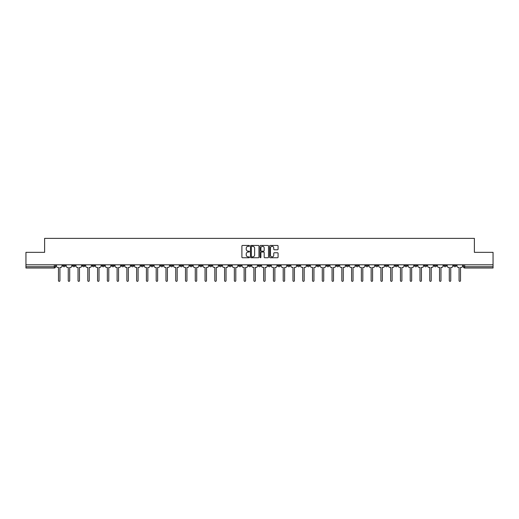 <?xml version="1.0" encoding="UTF-8"?>
<svg xmlns="http://www.w3.org/2000/svg" width="519" height="519" viewBox="0 0 519 519"><rect width="100%" height="100%" fill="white"/><g stroke="black" fill="none" stroke-linecap="round" stroke-linejoin="round"><path stroke-width="0.78" d="M249.477 245.876A0.428 0.428 0 0 0 249.049 245.448L242.516 245.448A0.616 0.616 0 0 0 241.899 246.058L241.899 257.126A0.616 0.616 0 0 0 242.516 257.742L249.049 257.742A0.428 0.428 0 0 0 249.477 257.307A0.428 0.428 0 0 0 249.049 256.879L248.205 256.879A1.966 1.966 0 0 1 246.24 254.913L246.24 253.992A1.966 1.966 0 0 1 248.205 252.026L249.049 252.026A0.428 0.428 0 0 0 249.477 251.592A0.428 0.428 0 0 0 249.049 251.164L248.205 251.164A1.966 1.966 0 0 1 246.24 249.198L246.24 248.27A1.966 1.966 0 0 1 248.205 246.304L249.049 246.304A0.428 0.428 0 0 0 249.477 245.876M385.26 264.807L385.26 265.494L387.771 265.494A1.252 1.252 0 0 1 386.512 266.747A1.252 1.252 0 0 1 385.26 265.494L385.26 264.807M326.639 264.807L326.639 265.494L329.143 265.494A1.252 1.252 0 0 1 327.891 266.747A1.252 1.252 0 0 1 326.639 265.494L326.639 264.807M316.869 264.807L316.869 265.494L319.373 265.494A1.252 1.252 0 0 1 318.121 266.747A1.252 1.252 0 0 1 316.869 265.494L316.869 264.807M258.248 264.807L258.248 265.494L260.752 265.494A1.252 1.252 0 0 1 259.5 266.747A1.252 1.252 0 0 1 258.248 265.494L258.248 264.807M248.478 264.807L248.478 265.494L250.982 265.494A1.252 1.252 0 0 1 249.73 266.747A1.252 1.252 0 0 1 248.478 265.494L248.478 264.807M238.708 264.807L238.708 265.494L241.212 265.494A1.252 1.252 0 0 1 239.96 266.747A1.252 1.252 0 0 1 238.708 265.494L238.708 264.807M219.167 264.807L219.167 265.494L221.671 265.494A1.252 1.252 0 0 1 220.419 266.747A1.252 1.252 0 0 1 219.167 265.494L219.167 264.807M199.627 265.494L199.627 264.807L199.627 265.494A1.252 1.252 0 0 0 200.879 266.747A1.252 1.252 0 0 1 199.627 265.494L202.131 265.494A1.252 1.252 0 0 1 200.879 266.747A1.252 1.252 0 0 0 202.131 265.494L202.131 264.807L202.131 265.494M189.857 265.494L189.857 264.807L189.857 265.494A1.252 1.252 0 0 0 191.109 266.747A1.252 1.252 0 0 1 189.857 265.494L192.361 265.494A1.252 1.252 0 0 1 191.109 266.747M180.087 265.494L180.087 264.807L180.087 265.494A1.252 1.252 0 0 0 181.339 266.747A1.252 1.252 0 0 1 180.087 265.494L182.591 265.494A1.252 1.252 0 0 1 181.339 266.747A1.252 1.252 0 0 0 182.591 265.494L182.591 264.807L182.591 265.494M170.316 264.807L170.316 265.494L172.821 265.494A1.252 1.252 0 0 1 171.568 266.747A1.252 1.252 0 0 1 170.316 265.494L170.316 264.807M160.546 264.807L160.546 265.494L163.05 265.494A1.252 1.252 0 0 1 161.798 266.747A1.252 1.252 0 0 1 160.546 265.494L160.546 264.807M150.776 264.807L150.776 265.494L153.28 265.494A1.252 1.252 0 0 1 152.028 266.747A1.252 1.252 0 0 1 150.776 265.494L150.776 264.807M141.006 265.494L141.006 264.807L141.006 265.494A1.252 1.252 0 0 0 142.258 266.747A1.252 1.252 0 0 1 141.006 265.494L143.51 265.494A1.252 1.252 0 0 1 142.258 266.747M121.459 265.494L121.459 264.807L121.459 265.494A1.252 1.252 0 0 0 122.718 266.747A1.252 1.252 0 0 1 121.459 265.494L123.97 265.494A1.252 1.252 0 0 1 122.718 266.747A1.252 1.252 0 0 0 123.97 265.494L123.97 264.807L123.97 265.494M111.689 265.494L111.689 264.807L111.689 265.494A1.252 1.252 0 0 0 112.941 266.747A1.252 1.252 0 0 1 111.689 265.494L114.199 265.494A1.252 1.252 0 0 1 112.941 266.747A1.252 1.252 0 0 0 114.199 265.494L114.199 264.807L114.199 265.494M101.919 265.494L101.919 264.807L101.919 265.494A1.252 1.252 0 0 0 103.171 266.747A1.252 1.252 0 0 1 101.919 265.494L104.429 265.494A1.252 1.252 0 0 1 103.171 266.747A1.252 1.252 0 0 0 104.429 265.494L104.429 264.807L104.429 265.494M92.148 265.494L92.148 264.807L92.148 265.494A1.252 1.252 0 0 0 93.401 266.747A1.252 1.252 0 0 1 92.148 265.494L94.659 265.494A1.252 1.252 0 0 1 93.401 266.747M82.378 265.494L82.378 264.807L82.378 265.494A1.252 1.252 0 0 0 83.63 266.747A1.252 1.252 0 0 1 82.378 265.494L84.882 265.494A1.252 1.252 0 0 1 83.63 266.747A1.252 1.252 0 0 0 84.882 265.494L84.882 264.807L84.882 265.494M72.608 265.494L72.608 264.807L72.608 265.494A1.252 1.252 0 0 0 73.86 266.747A1.252 1.252 0 0 1 72.608 265.494L75.112 265.494A1.252 1.252 0 0 1 73.86 266.747A1.252 1.252 0 0 0 75.112 265.494L75.112 264.807L75.112 265.494M277.464 249.782A0.616 0.616 0 0 0 278.08 249.165L278.08 246.058A0.616 0.616 0 0 0 277.464 245.448L270.211 245.448A0.616 0.616 0 0 0 269.595 246.058L269.595 257.126A0.616 0.616 0 0 0 270.211 257.742L277.464 257.742A0.616 0.616 0 0 0 278.08 257.126L278.08 253.376A0.616 0.616 0 0 0 277.464 252.759L274.363 252.759A0.616 0.616 0 0 0 273.747 253.376L273.747 255.238A1.641 1.641 0 0 1 272.105 256.879A1.641 1.641 0 0 1 270.457 255.238L270.457 247.952A1.641 1.641 0 0 1 272.105 246.304A1.641 1.641 0 0 1 273.747 247.952L273.747 249.165A0.616 0.616 0 0 0 274.363 249.782L277.464 249.782M25.95 264.807L25.95 252.344L44.615 252.344L44.615 238.377L474.385 238.377L474.385 252.344L493.05 252.344L493.05 264.807L25.95 264.807L25.95 266.747L55.572 266.747L55.572 264.807M258.962 246.058A0.616 0.616 0 0 0 258.345 245.448L251.092 245.448A0.616 0.616 0 0 0 250.476 246.058L250.476 257.126A0.616 0.616 0 0 0 251.092 257.742L258.345 257.742A0.616 0.616 0 0 0 258.962 257.126L258.962 246.058M260.655 245.448L267.908 245.448A0.616 0.616 0 0 1 268.524 246.058L268.524 257.126A0.616 0.616 0 0 1 267.908 257.742L264.8 257.742A0.616 0.616 0 0 1 264.19 257.126L264.19 252.636A0.616 0.616 0 0 0 263.574 252.026L261.511 252.026A0.616 0.616 0 0 0 260.901 252.636L260.901 257.307A0.428 0.428 0 0 1 260.467 257.742A0.428 0.428 0 0 1 260.038 257.307L260.038 246.058A0.616 0.616 0 0 1 260.655 245.448M463.428 264.807L463.428 266.747L493.05 266.747L493.05 268.005L464.68 268.005A1.252 1.252 0 0 1 463.428 266.747A1.252 1.252 0 0 0 464.68 268.005L464.68 264.807M493.05 264.807L493.05 266.747M55.572 266.747A1.252 1.252 0 0 1 54.32 268.005L25.95 268.005L25.95 266.747M456.162 264.807L456.162 265.494A1.252 1.252 0 0 1 454.91 266.747A1.252 1.252 0 0 1 453.658 265.494L456.162 265.494M453.658 264.807L453.658 265.494M446.392 264.807L446.392 265.494A1.252 1.252 0 0 1 445.14 266.747A1.252 1.252 0 0 1 443.888 265.494L446.392 265.494M443.888 264.807L443.888 265.494M436.622 265.494L436.622 264.807L436.622 265.494A1.252 1.252 0 0 1 435.37 266.747A1.252 1.252 0 0 1 434.118 265.494L436.622 265.494A1.252 1.252 0 0 1 435.37 266.747M434.118 264.807L434.118 265.494M426.852 264.807L426.852 265.494A1.252 1.252 0 0 1 425.599 266.747A1.252 1.252 0 0 1 424.341 265.494A1.252 1.252 0 0 0 425.599 266.747M424.341 264.807L424.341 265.494L426.852 265.494M417.081 264.807L417.081 265.494A1.252 1.252 0 0 1 415.829 266.747A1.252 1.252 0 0 1 414.571 265.494L417.081 265.494A1.252 1.252 0 0 1 415.829 266.747M414.571 264.807L414.571 265.494M407.311 264.807L407.311 265.494A1.252 1.252 0 0 1 406.059 266.747A1.252 1.252 0 0 1 404.801 265.494A1.252 1.252 0 0 0 406.059 266.747M404.801 264.807L404.801 265.494L407.311 265.494M397.541 264.807L397.541 265.494A1.252 1.252 0 0 1 396.282 266.747A1.252 1.252 0 0 1 395.03 265.494L397.541 265.494M395.03 264.807L395.03 265.494M387.771 264.807L387.771 265.494A1.252 1.252 0 0 1 386.512 266.747M377.994 264.807L377.994 265.494A1.252 1.252 0 0 1 376.742 266.747A1.252 1.252 0 0 1 375.49 265.494L377.994 265.494M375.49 264.807L375.49 265.494M368.224 264.807L368.224 265.494A1.252 1.252 0 0 1 366.972 266.747A1.252 1.252 0 0 1 365.72 265.494L368.224 265.494M365.72 264.807L365.72 265.494M358.454 264.807L358.454 265.494A1.252 1.252 0 0 1 357.202 266.747A1.252 1.252 0 0 1 355.95 265.494A1.252 1.252 0 0 0 357.202 266.747M355.95 264.807L355.95 265.494L358.454 265.494M348.684 264.807L348.684 265.494A1.252 1.252 0 0 1 347.432 266.747A1.252 1.252 0 0 1 346.179 265.494L348.684 265.494M346.179 264.807L346.179 265.494M338.913 264.807L338.913 265.494A1.252 1.252 0 0 1 337.661 266.747A1.252 1.252 0 0 1 336.409 265.494L338.913 265.494M336.409 264.807L336.409 265.494M329.143 264.807L329.143 265.494M319.373 264.807L319.373 265.494L319.373 264.807M309.603 264.807L309.603 265.494A1.252 1.252 0 0 1 308.351 266.747A1.252 1.252 0 0 1 307.099 265.494L309.603 265.494M307.099 264.807L307.099 265.494M299.833 264.807L299.833 265.494A1.252 1.252 0 0 1 298.581 266.747A1.252 1.252 0 0 1 297.329 265.494L299.833 265.494M297.329 264.807L297.329 265.494M290.063 264.807L290.063 265.494A1.252 1.252 0 0 1 288.811 266.747A1.252 1.252 0 0 1 287.558 265.494L290.063 265.494M287.558 264.807L287.558 265.494M280.292 264.807L280.292 265.494A1.252 1.252 0 0 1 279.04 266.747A1.252 1.252 0 0 1 277.788 265.494L280.292 265.494M277.788 264.807L277.788 265.494M270.522 264.807L270.522 265.494A1.252 1.252 0 0 1 269.27 266.747A1.252 1.252 0 0 1 268.018 265.494L270.522 265.494M268.018 264.807L268.018 265.494M260.752 264.807L260.752 265.494A1.252 1.252 0 0 1 259.5 266.747M250.982 264.807L250.982 265.494M241.212 265.494L241.212 264.807L241.212 265.494A1.252 1.252 0 0 1 239.96 266.747M231.442 264.807L231.442 265.494A1.252 1.252 0 0 1 230.189 266.747A1.252 1.252 0 0 1 228.937 265.494A1.252 1.252 0 0 0 230.189 266.747A1.252 1.252 0 0 0 231.442 265.494L228.937 265.494L228.937 264.807M221.671 265.494L221.671 264.807L221.671 265.494A1.252 1.252 0 0 1 220.419 266.747M211.901 264.807L211.901 265.494A1.252 1.252 0 0 1 210.649 266.747A1.252 1.252 0 0 1 209.397 265.494A1.252 1.252 0 0 0 210.649 266.747M209.397 264.807L209.397 265.494L211.901 265.494M192.361 264.807L192.361 265.494L192.361 264.807M172.821 265.494L172.821 264.807L172.821 265.494A1.252 1.252 0 0 1 171.568 266.747M163.05 265.494L163.05 264.807L163.05 265.494A1.252 1.252 0 0 1 161.798 266.747M153.28 265.494L153.28 264.807L153.28 265.494A1.252 1.252 0 0 1 152.028 266.747M143.51 264.807L143.51 265.494L143.51 264.807M133.74 265.494L133.74 264.807L133.74 265.494A1.252 1.252 0 0 1 132.488 266.747A1.252 1.252 0 0 1 131.229 265.494L133.74 265.494A1.252 1.252 0 0 1 132.488 266.747M131.229 264.807L131.229 265.494M94.659 264.807L94.659 265.494L94.659 264.807M65.342 264.807L65.342 265.494A1.252 1.252 0 0 1 64.09 266.747A1.252 1.252 0 0 1 62.838 265.494A1.252 1.252 0 0 0 64.09 266.747A1.252 1.252 0 0 0 65.342 265.494L65.342 264.807M62.838 264.807L62.838 265.494L65.342 265.494M251.767 246.304A0.428 0.428 0 0 0 251.339 246.739L251.339 256.451A0.428 0.428 0 0 0 251.767 256.879L252.662 256.879A1.966 1.966 0 0 0 254.628 254.913L254.628 248.27A1.966 1.966 0 0 0 252.662 246.304L251.767 246.304M264.19 247.978A1.641 1.641 0 0 0 262.543 246.337A1.641 1.641 0 0 0 260.901 247.978L260.901 250.547A0.616 0.616 0 0 0 261.511 251.164L263.574 251.164A0.616 0.616 0 0 0 264.19 250.547L264.19 247.978M56.422 266.124L56.422 264.807L56.422 266.124A1.252 1.252 48.4 0 0 57.674 267.376L58.485 267.376L58.485 280.623A0.72 0.72 48.4 0 0 59.205 281.343A0.72 0.72 48.4 0 0 59.925 280.623L59.925 267.376L60.742 267.376A1.252 1.252 48.4 0 0 61.995 266.124L61.995 264.807M57.674 267.376L58.485 267.376L58.485 280.623M59.925 280.623L59.925 267.376L60.742 267.376M66.192 266.124L66.192 264.807L66.192 266.124A1.252 1.252 48.4 0 0 67.444 267.376L68.255 267.376L68.255 280.623A0.72 0.72 48.4 0 0 68.975 281.343A0.72 0.72 48.4 0 0 69.695 280.623L69.695 267.376L70.513 267.376A1.252 1.252 48.4 0 0 71.765 266.124L71.765 264.807M75.962 266.124L75.962 264.807L75.962 266.124A1.252 1.252 48.4 0 0 77.214 267.376L78.025 267.376L78.025 280.623A0.72 0.72 48.4 0 0 78.745 281.343A0.72 0.72 48.4 0 0 79.465 280.623L79.465 267.376L80.283 267.376A1.252 1.252 48.4 0 0 81.535 266.124L81.535 264.807M67.444 267.376L68.255 267.376L68.255 280.623M69.695 280.623L69.695 267.376L70.513 267.376M77.214 267.376L78.025 267.376L78.025 280.623M79.465 280.623L79.465 267.376L80.283 267.376M85.732 266.124L85.732 264.807L85.732 266.124A1.252 1.252 48.4 0 0 86.984 267.376L87.795 267.376L87.795 280.623A0.72 0.72 48.4 0 0 88.515 281.343A0.72 0.72 48.4 0 0 89.236 280.623L89.236 267.376L90.053 267.376A1.252 1.252 48.4 0 0 91.305 266.124L91.305 264.807M95.502 266.124L95.502 264.807L95.502 266.124A1.252 1.252 48.4 0 0 96.755 267.376L97.566 267.376L97.566 280.623A0.72 0.72 48.4 0 0 98.286 281.343A0.72 0.72 48.4 0 0 99.006 280.623L99.006 267.376L99.823 267.376A1.252 1.252 48.4 0 0 101.075 266.124L101.075 264.807M105.273 266.124L105.273 264.807L105.273 266.124A1.252 1.252 48.4 0 0 106.525 267.376L107.336 267.376L107.336 280.623A0.72 0.72 48.4 0 0 108.056 281.343A0.72 0.72 48.4 0 0 108.776 280.623L108.776 267.376L109.593 267.376A1.252 1.252 48.4 0 0 110.845 266.124L110.845 264.807M86.984 267.376L87.795 267.376L87.795 280.623M89.236 280.623L89.236 267.376L90.053 267.376M96.755 267.376L97.566 267.376L97.566 280.623M99.006 280.623L99.006 267.376L99.823 267.376M106.525 267.376L107.336 267.376L107.336 280.623M108.776 280.623L108.776 267.376L109.593 267.376M115.043 266.124L115.043 264.807L115.043 266.124A1.252 1.252 48.4 0 0 116.295 267.376L117.106 267.376L117.106 280.623A0.72 0.72 48.4 0 0 117.832 281.343A0.72 0.72 48.4 0 0 118.553 280.623L118.553 267.376L119.364 267.376A1.252 1.252 48.4 0 0 120.616 266.124L120.616 264.807M116.295 267.376L117.106 267.376L117.106 280.623M118.553 280.623L118.553 267.376L119.364 267.376M124.813 266.124L124.813 264.807L124.813 266.124A1.252 1.252 48.4 0 0 126.065 267.376L126.883 267.376L126.883 280.623A0.72 0.72 48.4 0 0 127.603 281.343A0.72 0.72 48.4 0 0 128.323 280.623L128.323 267.376L129.134 267.376A1.252 1.252 48.4 0 0 130.386 266.124L130.386 264.807M126.065 267.376L126.883 267.376L126.883 280.623M128.323 280.623L128.323 267.376L129.134 267.376M134.583 266.124L134.583 264.807L134.583 266.124A1.252 1.252 48.4 0 0 135.835 267.376L136.653 267.376L136.653 280.623A0.72 0.72 48.4 0 0 137.373 281.343A0.72 0.72 48.4 0 0 138.093 280.623L138.093 267.376L138.904 267.376A1.252 1.252 48.4 0 0 140.156 266.124L140.156 264.807M135.835 267.376L136.653 267.376L136.653 280.623M138.093 280.623L138.093 267.376L138.904 267.376M144.353 266.124L144.353 264.807L144.353 266.124A1.252 1.252 48.4 0 0 145.605 267.376L146.423 267.376L146.423 280.623A0.72 0.72 48.4 0 0 147.143 281.343A0.72 0.72 48.4 0 0 147.863 280.623L147.863 267.376L148.674 267.376A1.252 1.252 48.4 0 0 149.926 266.124L149.926 264.807M145.605 267.376L146.423 267.376L146.423 280.623M147.863 280.623L147.863 267.376L148.674 267.376M154.124 266.124L154.124 264.807L154.124 266.124A1.252 1.252 48.4 0 0 155.376 267.376L156.193 267.376L156.193 280.623A0.72 0.72 48.4 0 0 156.913 281.343A0.72 0.72 48.4 0 0 157.633 280.623L157.633 267.376L158.444 267.376A1.252 1.252 48.4 0 0 159.696 266.124L159.696 264.807M155.376 267.376L156.193 267.376L156.193 280.623M157.633 280.623L157.633 267.376L158.444 267.376M163.894 266.124L163.894 264.807L163.894 266.124A1.252 1.252 48.4 0 0 165.146 267.376L165.963 267.376L165.963 280.623A0.72 0.72 48.4 0 0 166.683 281.343A0.72 0.72 48.4 0 0 167.403 280.623L167.403 267.376L168.214 267.376A1.252 1.252 48.4 0 0 169.466 266.124L169.466 264.807M165.146 267.376L165.963 267.376L165.963 280.623M167.403 280.623L167.403 267.376L168.214 267.376M173.664 266.124L173.664 264.807L173.664 266.124A1.252 1.252 48.4 0 0 174.916 267.376L175.733 267.376L175.733 280.623A0.72 0.72 48.4 0 0 176.454 281.343A0.72 0.72 48.4 0 0 177.174 280.623L177.174 267.376L177.985 267.376A1.252 1.252 48.4 0 0 179.237 266.124L179.237 264.807M174.916 267.376L175.733 267.376L175.733 280.623M177.174 280.623L177.174 267.376L177.985 267.376M183.434 266.124L183.434 264.807L183.434 266.124A1.252 1.252 48.4 0 0 184.686 267.376L185.504 267.376L185.504 280.623A0.72 0.72 48.4 0 0 186.224 281.343A0.72 0.72 48.4 0 0 186.944 280.623L186.944 267.376L187.755 267.376A1.252 1.252 48.4 0 0 189.007 266.124L189.007 264.807M184.686 267.376L185.504 267.376L185.504 280.623M186.944 280.623L186.944 267.376L187.755 267.376M193.204 266.124L193.204 264.807L193.204 266.124A1.252 1.252 48.4 0 0 194.456 267.376L195.274 267.376L195.274 280.623A0.72 0.72 48.4 0 0 195.994 281.343A0.72 0.72 48.4 0 0 196.714 280.623L196.714 267.376L197.525 267.376A1.252 1.252 48.4 0 0 198.777 266.124L198.777 264.807M194.456 267.376L195.274 267.376L195.274 280.623M196.714 280.623L196.714 267.376L197.525 267.376M202.974 266.124L202.974 264.807L202.974 266.124A1.252 1.252 48.4 0 0 204.227 267.376L205.044 267.376L205.044 280.623A0.72 0.72 48.4 0 0 205.764 281.343A0.72 0.72 48.4 0 0 206.484 280.623L206.484 267.376L207.295 267.376A1.252 1.252 48.4 0 0 208.547 266.124L208.547 264.807M204.227 267.376L205.044 267.376L205.044 280.623M206.484 280.623L206.484 267.376L207.295 267.376M212.745 266.124L212.745 264.807L212.745 266.124A1.252 1.252 48.4 0 0 213.997 267.376L214.814 267.376L214.814 280.623A0.72 0.72 48.4 0 0 215.534 281.343A0.72 0.72 48.4 0 0 216.254 280.623L216.254 267.376L217.065 267.376A1.252 1.252 48.4 0 0 218.317 266.124L218.317 264.807M213.997 267.376L214.814 267.376L214.814 280.623M216.254 280.623L216.254 267.376L217.065 267.376M222.515 266.124L222.515 264.807L222.515 266.124A1.252 1.252 48.4 0 0 223.767 267.376L224.584 267.376L224.584 280.623A0.72 0.72 48.4 0 0 225.304 281.343A0.72 0.72 48.4 0 0 226.024 280.623L226.024 267.376L226.835 267.376A1.252 1.252 48.4 0 0 228.088 266.124L228.088 264.807M223.767 267.376L224.584 267.376L224.584 280.623M226.024 280.623L226.024 267.376L226.835 267.376M232.285 266.124L232.285 264.807L232.285 266.124A1.252 1.252 48.4 0 0 233.537 267.376L234.354 267.376L234.354 280.623A0.72 0.72 48.4 0 0 235.075 281.343A0.72 0.72 48.4 0 0 235.795 280.623L235.795 267.376L236.606 267.376A1.252 1.252 48.4 0 0 237.864 266.124L237.864 264.807M233.537 267.376L234.354 267.376L234.354 280.623M235.795 280.623L235.795 267.376L236.606 267.376M242.055 266.124L242.055 264.807L242.055 266.124A1.252 1.252 48.4 0 0 243.307 267.376L244.125 267.376L244.125 280.623A0.72 0.72 48.4 0 0 244.845 281.343A0.72 0.72 48.4 0 0 245.565 280.623L245.565 267.376L246.376 267.376A1.252 1.252 48.4 0 0 247.634 266.124L247.634 264.807M243.307 267.376L244.125 267.376L244.125 280.623M245.565 280.623L245.565 267.376L246.376 267.376M251.825 266.124L251.825 264.807L251.825 266.124A1.252 1.252 48.4 0 0 253.077 267.376L253.895 267.376L253.895 280.623A0.72 0.72 48.4 0 0 254.615 281.343A0.72 0.72 48.4 0 0 255.335 280.623L255.335 267.376L256.152 267.376A1.252 1.252 48.4 0 0 257.405 266.124L257.405 264.807M253.077 267.376L253.895 267.376L253.895 280.623M255.335 280.623L255.335 267.376L256.152 267.376M261.595 266.124L261.595 264.807L261.595 266.124A1.252 1.252 48.4 0 0 262.848 267.376L263.665 267.376L263.665 280.623A0.72 0.72 48.4 0 0 264.385 281.343A0.72 0.72 48.4 0 0 265.105 280.623L265.105 267.376L265.923 267.376A1.252 1.252 48.4 0 0 267.175 266.124L267.175 264.807M262.848 267.376L263.665 267.376L263.665 280.623M265.105 280.623L265.105 267.376L265.923 267.376M271.366 266.124L271.366 264.807L271.366 266.124A1.252 1.252 48.4 0 0 272.624 267.376L273.435 267.376L273.435 280.623A0.72 0.72 48.4 0 0 274.155 281.343A0.72 0.72 48.4 0 0 274.875 280.623L274.875 267.376L275.693 267.376A1.252 1.252 48.4 0 0 276.945 266.124L276.945 264.807M272.624 267.376L273.435 267.376L273.435 280.623M274.875 280.623L274.875 267.376L275.693 267.376M281.136 266.124L281.136 264.807L281.136 266.124A1.252 1.252 48.4 0 0 282.394 267.376L283.205 267.376L283.205 280.623A0.72 0.72 48.4 0 0 283.925 281.343A0.72 0.72 48.4 0 0 284.646 280.623L284.646 267.376L285.463 267.376A1.252 1.252 48.4 0 0 286.715 266.124L286.715 264.807M282.394 267.376L283.205 267.376L283.205 280.623M284.646 280.623L284.646 267.376L285.463 267.376M290.912 266.124L290.912 264.807L290.912 266.124A1.252 1.252 48.4 0 0 292.165 267.376L292.976 267.376L292.976 280.623A0.72 0.72 48.4 0 0 293.696 281.343A0.72 0.72 48.4 0 0 294.416 280.623L294.416 267.376L295.233 267.376A1.252 1.252 48.4 0 0 296.485 266.124L296.485 264.807M292.165 267.376L292.976 267.376L292.976 280.623M294.416 280.623L294.416 267.376L295.233 267.376M300.683 266.124L300.683 264.807L300.683 266.124A1.252 1.252 48.4 0 0 301.935 267.376L302.746 267.376L302.746 280.623A0.72 0.72 48.4 0 0 303.466 281.343A0.72 0.72 48.4 0 0 304.186 280.623L304.186 267.376L305.003 267.376A1.252 1.252 48.4 0 0 306.255 266.124L306.255 264.807M301.935 267.376L302.746 267.376L302.746 280.623M304.186 280.623L304.186 267.376L305.003 267.376M310.453 266.124L310.453 264.807L310.453 266.124A1.252 1.252 48.4 0 0 311.705 267.376L312.516 267.376L312.516 280.623A0.72 0.72 48.4 0 0 313.236 281.343A0.72 0.72 48.4 0 0 313.956 280.623L313.956 267.376L314.774 267.376A1.252 1.252 48.4 0 0 316.026 266.124L316.026 264.807M311.705 267.376L312.516 267.376L312.516 280.623M313.956 280.623L313.956 267.376L314.774 267.376M320.223 266.124L320.223 264.807L320.223 266.124A1.252 1.252 48.4 0 0 321.475 267.376L322.286 267.376L322.286 280.623A0.72 0.72 48.4 0 0 323.006 281.343A0.72 0.72 48.4 0 0 323.726 280.623L323.726 267.376L324.544 267.376A1.252 1.252 48.4 0 0 325.796 266.124L325.796 264.807M321.475 267.376L322.286 267.376L322.286 280.623M323.726 280.623L323.726 267.376L324.544 267.376M329.993 266.124L329.993 264.807L329.993 266.124A1.252 1.252 48.4 0 0 331.245 267.376L332.056 267.376L332.056 280.623A0.72 0.72 48.4 0 0 332.776 281.343A0.72 0.72 48.4 0 0 333.496 280.623L333.496 267.376L334.314 267.376A1.252 1.252 48.4 0 0 335.566 266.124L335.566 264.807M331.245 267.376L332.056 267.376L332.056 280.623M333.496 280.623L333.496 267.376L334.314 267.376M339.763 266.124L339.763 264.807L339.763 266.124A1.252 1.252 48.4 0 0 341.015 267.376L341.826 267.376L341.826 280.623A0.72 0.72 48.4 0 0 342.546 281.343A0.72 0.72 48.4 0 0 343.267 280.623L343.267 267.376L344.084 267.376A1.252 1.252 48.4 0 0 345.336 266.124L345.336 264.807M341.015 267.376L341.826 267.376L341.826 280.623M343.267 280.623L343.267 267.376L344.084 267.376M349.534 266.124L349.534 264.807L349.534 266.124A1.252 1.252 48.4 0 0 350.786 267.376L351.597 267.376L351.597 280.623A0.72 0.72 48.4 0 0 352.317 281.343A0.72 0.72 48.4 0 0 353.037 280.623L353.037 267.376L353.854 267.376A1.252 1.252 48.4 0 0 355.106 266.124L355.106 264.807M350.786 267.376L351.597 267.376L351.597 280.623M353.037 280.623L353.037 267.376L353.854 267.376M359.304 266.124L359.304 264.807L359.304 266.124A1.252 1.252 48.4 0 0 360.556 267.376L361.367 267.376L361.367 280.623A0.72 0.72 48.4 0 0 362.087 281.343A0.72 0.72 48.4 0 0 362.807 280.623L362.807 267.376L363.624 267.376A1.252 1.252 48.4 0 0 364.876 266.124L364.876 264.807M360.556 267.376L361.367 267.376L361.367 280.623M362.807 280.623L362.807 267.376L363.624 267.376M369.074 266.124L369.074 264.807L369.074 266.124A1.252 1.252 48.4 0 0 370.326 267.376L371.137 267.376L371.137 280.623A0.72 0.72 48.4 0 0 371.857 281.343A0.72 0.72 48.4 0 0 372.577 280.623L372.577 267.376L373.395 267.376A1.252 1.252 48.4 0 0 374.647 266.124L374.647 264.807M370.326 267.376L371.137 267.376L371.137 280.623M372.577 280.623L372.577 267.376L373.395 267.376M378.844 266.124L378.844 264.807L378.844 266.124A1.252 1.252 48.4 0 0 380.096 267.376L380.907 267.376L380.907 280.623A0.72 0.72 48.4 0 0 381.627 281.343A0.72 0.72 48.4 0 0 382.347 280.623L382.347 267.376L383.165 267.376A1.252 1.252 48.4 0 0 384.417 266.124L384.417 264.807M380.096 267.376L380.907 267.376L380.907 280.623M382.347 280.623L382.347 267.376L383.165 267.376M388.614 266.124L388.614 264.807L388.614 266.124A1.252 1.252 48.4 0 0 389.866 267.376L390.677 267.376L390.677 280.623A0.72 0.72 48.4 0 0 391.397 281.343A0.72 0.72 48.4 0 0 392.117 280.623L392.117 267.376L392.935 267.376A1.252 1.252 48.4 0 0 394.187 266.124L394.187 264.807M389.866 267.376L390.677 267.376L390.677 280.623M392.117 280.623L392.117 267.376L392.935 267.376M398.384 266.124L398.384 264.807L398.384 266.124A1.252 1.252 48.4 0 0 399.636 267.376L400.447 267.376L400.447 280.623A0.72 0.72 48.4 0 0 401.168 281.343A0.72 0.72 48.4 0 0 401.894 280.623L401.894 267.376L402.705 267.376A1.252 1.252 48.4 0 0 403.957 266.124L403.957 264.807M399.636 267.376L400.447 267.376L400.447 280.623M401.894 280.623L401.894 267.376L402.705 267.376M408.155 266.124L408.155 264.807L408.155 266.124A1.252 1.252 48.4 0 0 409.407 267.376L410.224 267.376L410.224 280.623A0.72 0.72 48.4 0 0 410.944 281.343A0.72 0.72 48.4 0 0 411.664 280.623L411.664 267.376L412.475 267.376A1.252 1.252 48.4 0 0 413.727 266.124L413.727 264.807M409.407 267.376L410.224 267.376L410.224 280.623M411.664 280.623L411.664 267.376L412.475 267.376M417.925 266.124L417.925 264.807L417.925 266.124A1.252 1.252 48.4 0 0 419.177 267.376L419.994 267.376L419.994 280.623A0.72 0.72 48.4 0 0 420.714 281.343A0.72 0.72 48.4 0 0 421.434 280.623L421.434 267.376L422.245 267.376A1.252 1.252 48.4 0 0 423.498 266.124L423.498 264.807M419.177 267.376L419.994 267.376L419.994 280.623M421.434 280.623L421.434 267.376L422.245 267.376M427.695 266.124L427.695 264.807L427.695 266.124A1.252 1.252 48.4 0 0 428.947 267.376L429.764 267.376L429.764 280.623A0.72 0.72 48.4 0 0 430.485 281.343A0.72 0.72 48.4 0 0 431.205 280.623L431.205 267.376L432.016 267.376A1.252 1.252 48.4 0 0 433.268 266.124L433.268 264.807M428.947 267.376L429.764 267.376L429.764 280.623M431.205 280.623L431.205 267.376L432.016 267.376M437.465 266.124L437.465 264.807L437.465 266.124A1.252 1.252 48.4 0 0 438.717 267.376L439.535 267.376L439.535 280.623A0.72 0.72 48.4 0 0 440.255 281.343A0.72 0.72 48.4 0 0 440.975 280.623L440.975 267.376L441.786 267.376A1.252 1.252 48.4 0 0 443.038 266.124L443.038 264.807M438.717 267.376L439.535 267.376L439.535 280.623M440.975 280.623L440.975 267.376L441.786 267.376M447.235 266.124L447.235 264.807L447.235 266.124A1.252 1.252 48.4 0 0 448.487 267.376L449.305 267.376L449.305 280.623A0.72 0.72 48.4 0 0 450.025 281.343A0.72 0.72 48.4 0 0 450.745 280.623L450.745 267.376L451.556 267.376A1.252 1.252 48.4 0 0 452.808 266.124L452.808 264.807M448.487 267.376L449.305 267.376L449.305 280.623M450.745 280.623L450.745 267.376L451.556 267.376M457.005 266.124L457.005 264.807L457.005 266.124A1.252 1.252 48.4 0 0 458.258 267.376L459.075 267.376L459.075 280.623A0.72 0.72 48.4 0 0 459.795 281.343A0.72 0.72 48.4 0 0 460.515 280.623L460.515 267.376L461.326 267.376A1.252 1.252 48.4 0 0 462.578 266.124L462.578 264.807M458.258 267.376L459.075 267.376L459.075 280.623M460.515 280.623L460.515 267.376L461.326 267.376M54.32 264.807L54.32 268.005"/></g></svg>
